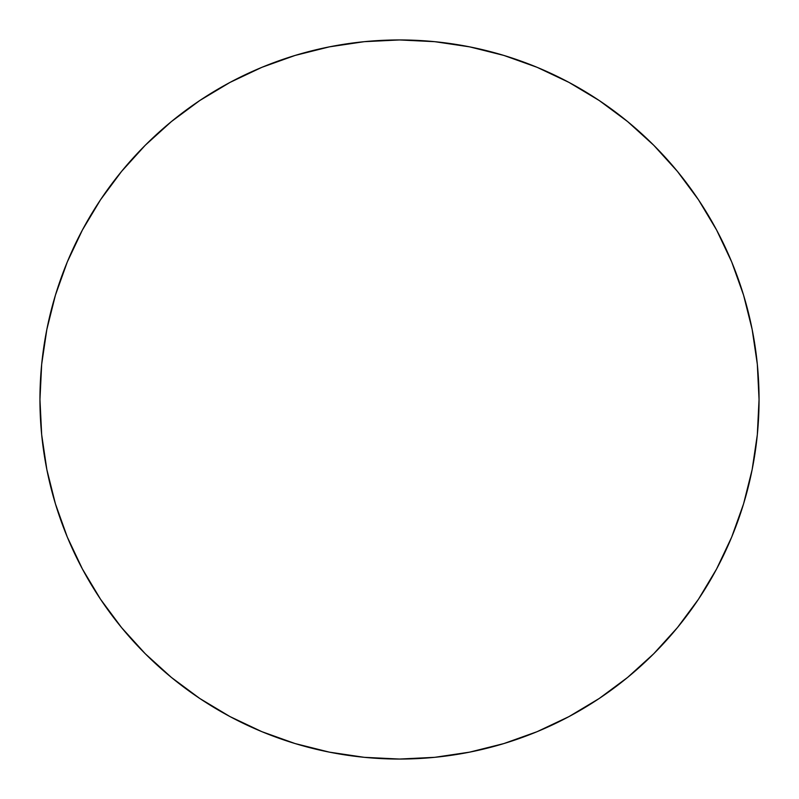 <?xml version="1.0" encoding="UTF-8"?>
<svg xmlns="http://www.w3.org/2000/svg" width="799" height="799" viewBox="0 0 799 799"><rect width="100%" height="100%" fill="white"/><g stroke="black" fill="none" stroke-linecap="round" stroke-linejoin="round"><path stroke-width="0.6" stroke-dasharray="4 3" d="M716.563 569.058L731.684 537.098L743.569 503.869L752.139 469.642L757.322 434.746L759.05 399.5A359.55 359.55 0 0 0 399.5 39.95A359.55 359.55 0 0 0 39.95 399.5A359.55 359.55 0 0 0 399.5 759.05A359.55 359.55 0 0 0 759.05 399.5L757.322 364.254L752.139 329.358L743.569 295.131M731.684 261.902L716.593 230.012L698.456 199.74L677.432 171.405L653.742 145.258L627.595 121.568L599.26 100.544M569.058 82.437L537.098 67.316L503.869 55.431L469.642 46.861L434.746 41.678L399.5 39.95L364.254 41.678L329.358 46.861L295.131 55.431M261.902 67.316L230.012 82.407L199.74 100.544L171.405 121.568L145.258 145.258L121.568 171.405L100.544 199.74M82.437 229.942L67.316 261.902L55.431 295.131L46.861 329.358L41.678 364.254L39.95 399.5L41.678 434.746L46.861 469.642L55.431 503.869M67.316 537.098L82.407 568.988L100.544 599.26L121.568 627.595L145.258 653.742L171.405 677.432L199.74 698.456M229.942 716.563L261.902 731.684L295.131 743.569L329.358 752.139L364.254 757.322L399.5 759.05L434.746 757.322L469.642 752.139L503.869 743.569M537.098 731.684L568.988 716.593L599.26 698.456L627.595 677.432L653.742 653.742L677.432 627.595L698.456 599.26"/><path stroke-width="1.2" d="M39.95 399.5A359.55 359.55 0 0 1 399.5 39.95A359.55 359.55 0 0 1 759.05 399.5A359.55 359.55 0 0 1 399.5 759.05A359.55 359.55 0 0 1 39.95 399.5L41.678 434.746L46.861 469.642L55.431 503.869L67.316 537.098L82.407 568.988L100.544 599.26L121.568 627.595L145.258 653.742L171.405 677.432L199.74 698.456L230.012 716.593L261.902 731.684L295.131 743.569L329.358 752.139L364.254 757.322L399.5 759.05L434.746 757.322L469.642 752.139L503.869 743.569L537.098 731.684L568.988 716.593L599.26 698.456L627.595 677.432L653.742 653.742L677.432 627.595L698.456 599.26L716.593 568.988L731.684 537.098L743.569 503.869L752.139 469.642L757.322 434.746L759.05 399.5L757.322 364.254L752.139 329.358L743.569 295.131L731.684 261.902L716.593 230.012L698.456 199.74L677.432 171.405L653.742 145.258L627.595 121.568L599.26 100.544L568.988 82.407L537.098 67.316L503.869 55.431L469.642 46.861L434.746 41.678L399.5 39.95L364.254 41.678L329.358 46.861L295.131 55.431L261.902 67.316L230.012 82.407L199.74 100.544L171.405 121.568L145.258 145.258L121.568 171.405L100.544 199.74L82.407 230.012L67.316 261.902L55.431 295.131L46.861 329.358L41.678 364.254L39.95 399.5M743.569 295.131L731.684 261.902M599.26 100.544L568.988 82.407M295.131 55.431L261.902 67.316M100.544 199.74L82.407 230.012M55.431 503.869L67.316 537.098M199.74 698.456L230.012 716.593M503.869 743.569L537.098 731.684M698.456 599.26L716.593 568.988"/></g></svg>
